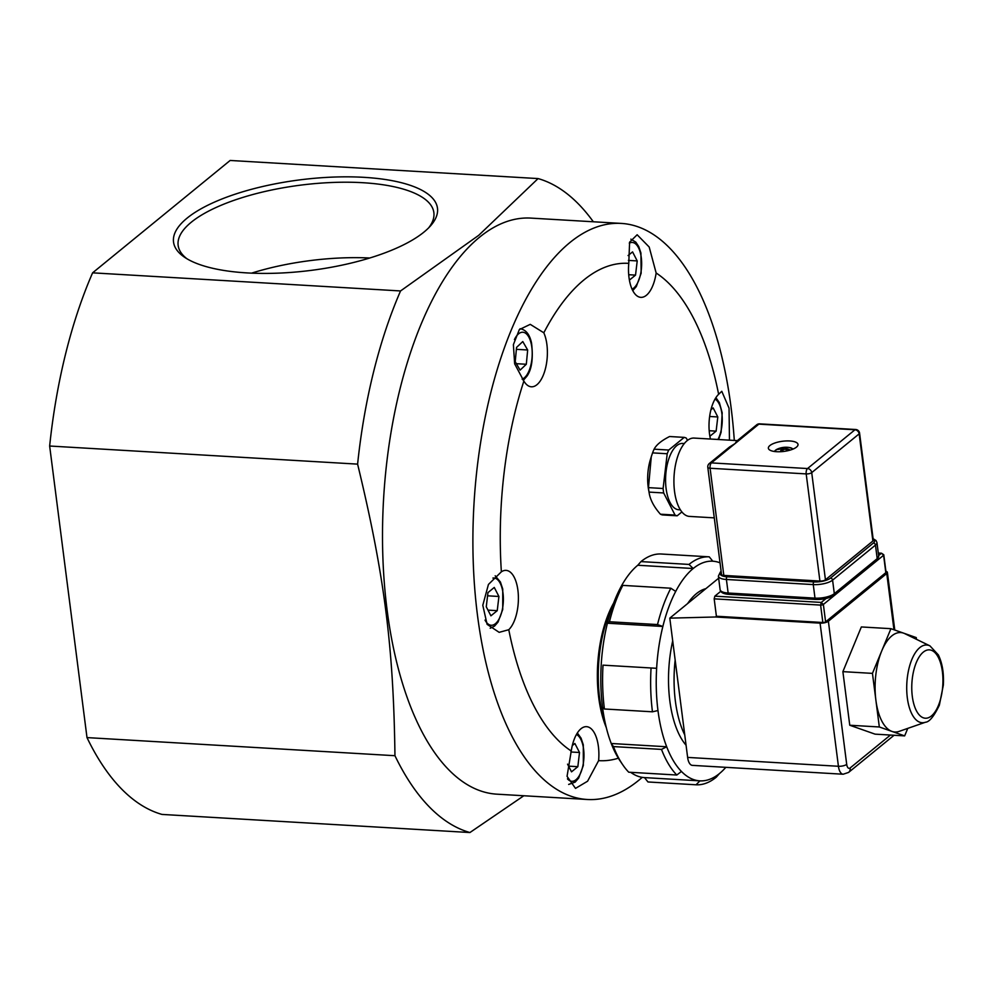 <?xml version="1.0" encoding="UTF-8"?>
<svg xmlns="http://www.w3.org/2000/svg" width="993" height="993" viewBox="0 0 993 993"><rect width="100%" height="100%" fill="white"/><g stroke="black" fill="none" stroke-linecap="round" stroke-linejoin="round"><path stroke-width="1.49" d="M369.781 258.006A128.904 44.176 -7.3 0 0 251.601 273.137M785.351 448.091L785.525 447.297A20.741 10.662 89 0 0 783.403 448.029L782.273 448.29A20.741 17.998 -124.1 0 0 778.574 448.898A6.107 2.098 -7.3 0 0 777.854 449.494A20.741 16 46.7 0 1 781.342 449.047L781.727 449.395A20.741 9.272 87.2 0 0 780.213 451.641L780.213 451.641A6.107 2.098 -7.3 0 0 780.808 451.703M781.739 451.641A20.741 9.421 -80.4 0 1 783.614 449.506L784.731 449.246A20.741 16.769 41.6 0 1 788.628 450.127A6.107 2.098 -7.3 0 0 789.348 449.531L789.348 449.531A20.741 17.241 -119.5 0 0 785.662 448.488L785.277 448.141A20.741 8.031 -82.6 0 1 786.99 447.384A6.107 2.098 -7.3 0 0 785.525 447.297M774.664 451.517A9.16 3.14 172.7 0 1 777.358 449.109L774.093 451.443M793.283 448.985L789.534 447.558A9.16 3.14 172.7 0 1 792.762 449.208M781.342 449.047L782.099 451.157M785.736 449.395L785.277 448.141M789.758 440.966A14.945 5.126 172.7 0 1 798.012 444.442A14.945 5.126 172.7 0 1 783.849 451.418A14.945 5.126 172.7 0 1 768.371 448.24A14.945 5.126 172.7 0 1 789.758 440.966M872.884 541.024A4.146 1.427 -7.3 0 0 873.306 540.279L859.578 433.122A4.146 4.146 0 0 0 855.705 429.51A4.146 1.874 93.4 0 0 854.961 429.783A4.146 3.413 50.8 0 1 859.156 433.867L872.884 541.024L825.444 579.788L811.715 472.631L859.156 433.867A4.146 1.427 -7.3 0 0 859.578 433.122M723.823 575.406L710.094 468.249A4.146 1.874 -86.6 0 1 711.422 462.899A4.146 3.413 -129.2 0 0 709.287 463.545A4.146 4.146 0 0 0 707.798 467.293L721.526 574.451A4.146 1.427 -7.3 0 0 723.823 575.406L819.92 581.066A4.146 1.427 -7.3 0 0 825.444 579.788M669.58 436.523L684.227 437.379L668.736 450.04L654.102 449.171C656.398 444.79 661.549 440.569 669.58 436.523M687.491 440.383L686.324 438.124A39.435 17.849 93.4 0 0 684.227 437.379M660.419 514.2C653.754 506.666 649.968 499.293 649.037 492.094L663.672 492.962L675.054 515.057L660.419 514.2A39.435 17.849 -86.6 0 0 662.53 514.945L677.164 515.801L681.893 511.929M651.271 456.78L650.427 459.523A31.962 14.461 93.4 0 0 648.168 486.98A31.962 14.461 93.4 0 0 648.628 489.996L649.037 492.094A39.435 17.849 -86.6 0 1 648.466 487.637L651.271 456.78L652.562 452.882L667.209 453.751L663.101 488.506L648.466 487.637M684.301 443.536L682.638 443.437A33.216 15.032 93.4 0 0 666.092 488.519A33.216 15.032 93.4 0 0 678.74 509.744L680.404 509.843M668.736 450.04A39.435 17.849 93.4 0 0 667.209 453.751M663.101 488.506A39.435 17.849 93.4 0 0 663.672 492.962M675.054 515.057A39.435 17.849 93.4 0 0 677.164 515.801M652.562 452.882A39.435 17.849 -86.6 0 1 654.102 449.171M707.798 467.293A4.146 1.427 -7.3 0 0 710.094 468.249L806.192 473.909A4.146 1.427 -7.3 0 0 811.715 472.631A4.146 3.413 -129.2 0 0 807.52 468.547L711.422 462.899L758.863 424.135A4.146 1.874 -86.6 0 1 759.608 423.85A4.146 4.146 0 0 0 756.74 424.781L736.57 441.264L735.143 443.511L729.458 447.073L709.287 463.545M737.352 440.619L694.082 438.074A39.236 17.75 93.4 0 0 674.532 491.336A39.236 17.75 93.4 0 0 689.477 516.41L714.277 517.862M878.296 553.027L881.499 553.213L878.619 555.571M826.077 598.494L821.285 602.416L714.836 596.16L720.769 591.307M606.313 727.646A85.113 38.504 -86.6 0 1 613.637 603.074M605.469 724.083A87.185 39.447 -86.6 0 1 612.383 606.512M725.821 767.341A110.012 49.774 -86.6 0 1 719.466 773.547L716.263 777.196A114.17 51.648 -86.6 0 1 696.031 784.793L647.982 781.963L644.519 777.606A110.012 49.774 -86.6 0 1 644.432 777.593A110.012 49.774 -86.6 0 1 630.692 772.318M719.466 773.547A110.012 49.774 -86.6 0 1 699.966 780.858A110.012 49.774 -86.6 0 1 699.879 780.858A110.012 49.774 -86.6 0 1 681.434 771.449A110.012 49.774 -86.6 0 1 666.688 746.761L661.499 749.405A114.17 51.648 -86.6 0 0 676.792 775.024L628.743 772.206A114.17 51.648 -86.6 0 1 622.661 764.66L620.116 760.923A110.012 49.774 -86.6 0 1 611.241 743.496A110.012 49.774 -86.6 0 1 602.54 707.277A110.012 49.774 -86.6 0 1 601.199 665.037A110.012 49.774 -86.6 0 1 607.418 623.219A110.012 49.774 -86.6 0 1 620.253 588.179A110.012 49.774 -86.6 0 1 637.767 565.253L640.969 561.604L689.005 564.421L693.201 568.517A110.012 49.774 -86.6 0 1 712.701 561.194A110.012 49.774 -86.6 0 1 712.788 561.206A110.012 49.774 -86.6 0 1 720.037 562.832M687.603 603.583A83.027 37.56 -86.6 0 1 696.428 593.653A83.027 37.56 -86.6 0 1 705.874 588.663M686.064 745.209A83.027 37.56 -86.6 0 1 672.695 640.882M622.661 764.66A114.17 51.648 -86.6 0 1 613.451 746.575L611.241 743.496L666.688 746.761A110.012 49.774 -86.6 0 1 657.974 710.541A110.012 49.774 -86.6 0 1 656.634 668.301A110.012 49.774 -86.6 0 1 662.852 626.471A110.012 49.774 -86.6 0 1 675.699 591.431A110.012 49.774 -86.6 0 1 693.201 568.517L637.767 565.253M675.699 591.431L670.846 588.216L622.797 585.386L620.253 588.179M602.54 707.277L604.414 708.99A114.17 51.648 -86.6 0 1 603.012 665.149L656.634 668.301L603.012 665.149M609.466 621.755L657.515 624.572L662.852 626.471L607.418 623.219L609.466 621.755A114.17 51.648 -86.6 0 1 622.797 585.386M640.969 561.604A114.17 51.648 -86.6 0 1 661.201 554.007L709.25 556.837A114.17 51.648 -86.6 0 0 689.005 564.421M661.499 749.405L613.451 746.575M604.414 708.99L652.463 711.807A114.17 51.648 -86.6 0 1 651.06 667.979M657.515 624.572A114.17 51.648 -86.6 0 1 670.846 588.216M699.966 780.858L696.031 784.793M676.792 775.024L681.434 771.449M652.463 711.807L657.974 710.541M712.788 561.206L709.25 556.837M699.792 780.846L644.519 777.606M675.153 659.985A83.027 37.56 93.4 0 0 684.748 734.907L669.791 618.142L718.647 578.211M669.791 618.142L715.494 616.988L716.4 616.243L714.178 598.841L820.615 605.097A2.073 0.708 -7.3 0 0 823.371 604.464L883.596 555.261A2.073 0.708 -7.3 0 0 883.807 554.888A2.073 0.708 -7.3 0 0 883.633 554.653L881.499 553.213L883.596 555.261L885.818 572.663L825.605 621.866A2.073 0.708 172.7 0 1 822.849 622.499L716.4 616.243M715.494 616.988L820.081 623.145L838.427 766.273L687.628 757.411L684.748 734.907M714.836 596.16L714.178 598.841M687.628 757.411A12.45 5.635 93.4 0 0 692.369 765.367L843.169 774.23A12.45 5.635 93.4 0 1 838.427 766.273A6.231 2.135 172.7 0 0 846.706 764.362L828.373 621.233A6.231 2.135 172.7 0 1 820.081 623.145M828.373 621.233L886.761 573.52L893.961 629.761M885.905 571.26A6.231 2.135 172.7 0 1 887.394 572.402A6.231 2.135 172.7 0 1 886.761 573.52M883.807 554.888L886.029 572.291A2.073 0.708 172.7 0 1 885.818 572.663M929.932 645.86L904.809 633.658A49.824 22.541 93.4 0 0 903.58 633.137A49.824 22.541 93.4 0 0 881.685 651.036L872.45 673.378L879.326 726.975L904.648 735.887L875.081 734.15L849.76 725.238L842.883 671.64L861.353 626.943L890.92 628.681L881.685 651.036A49.824 22.541 93.4 0 0 875.888 700.177A49.824 22.541 93.4 0 0 891.987 731.431A49.824 22.541 93.4 0 0 899.062 731.407L925.439 722.234C929.374 722.01 934.016 716.313 939.366 705.154L943.35 685.083C943.995 673.155 942.32 663.088 938.335 654.884L929.932 645.86A38.926 17.613 93.4 0 0 906.857 682.824A38.926 17.613 93.4 0 0 925.439 722.234M904.648 735.887L907.751 728.39M916.465 639.318L916.254 637.593L890.92 628.681M879.326 726.975L849.76 725.238M872.45 673.378L842.883 671.64M572.303 745.569L574.873 743.472L579.515 752.495L577.839 766.683L571.521 771.846L567.549 764.151M568.579 766.137L577.839 766.683M570.876 751.986L579.515 752.495M710.938 409.737L713.16 407.924L717.802 416.948L716.127 431.136L709.883 436.237M709.188 430.726L716.127 431.136M709.635 416.477L717.802 416.948M628.072 255.549L632.566 251.887L637.208 260.923L635.532 275.111L629.413 280.1M628.718 274.713L635.532 275.111M628.408 260.402L637.208 260.923M515.218 361.688L516.559 347.413L522.777 341.555L527.668 349.995L526.315 364.27L520.096 370.128L515.218 361.688M516.372 363.686L526.315 364.27M516.372 349.325L527.668 349.995M523.832 795.753L469.925 832.531L161.983 814.421A330.048 149.322 -86.6 0 1 86.999 737.6L49.65 446.018A330.048 149.322 -86.6 0 1 92.597 272.839L230.14 160.469L538.082 178.579A330.048 149.322 -86.6 0 1 593.33 221.774M49.65 446.018L357.604 464.128A330.048 149.322 -86.6 0 1 400.551 290.949L478.725 235.316L538.082 178.579M92.597 272.839L400.551 290.949M86.999 737.6L394.953 755.71C393.538 646.629 384.328 574.686 357.604 464.128M469.925 832.531A330.048 149.322 -86.6 0 1 394.953 755.71M734.299 440.445A288.529 130.542 93.4 0 0 621.233 223.413A288.529 130.542 93.4 0 0 569.845 242.59A288.529 130.542 93.4 0 0 473.189 560.375A288.529 130.542 93.4 0 0 587.36 799.489A288.529 130.542 93.4 0 0 642.223 777.358M587.36 799.489L496.972 794.177A288.529 130.542 -86.6 0 1 382.801 555.062A288.529 130.542 -86.6 0 1 479.47 237.277A288.529 130.542 -86.6 0 1 530.845 218.1L621.233 223.413M187.056 218.162A133.062 45.604 -7.3 0 0 184.735 257.373A133.062 45.604 -7.3 0 0 311.305 270.357A133.062 45.604 -7.3 0 0 430.503 225.883A133.062 45.604 -7.3 0 0 356.239 176.99A133.062 45.604 -7.3 0 0 187.056 218.162M486.272 606.797L487.948 592.61L494.266 587.446L498.92 596.47L497.245 610.658L490.914 615.821L486.272 606.797M487.985 610.124L497.245 610.658M487.575 595.812L498.92 596.47M186.982 258.788A128.904 44.176 172.7 0 1 178.144 245.37A128.904 44.176 172.7 0 1 191.252 222.246A128.904 44.176 172.7 0 1 332.357 182.476A128.904 44.176 172.7 0 1 433.867 212.614A128.904 44.176 172.7 0 1 428.691 227.819M598.618 760.638L587.583 781.218L575.506 788.392L567.053 776.34L571.248 751.018A31.131 14.088 -86.6 0 1 586.54 726.665A31.131 14.088 -86.6 0 1 598.618 760.638A249.094 112.693 93.4 0 0 618.354 758.193M508.776 629.711L499.156 632.342L487.091 624.336L482.797 605.283L488.432 584.455L501.366 571.807A31.131 14.088 -86.6 0 1 506.045 570.379A31.131 14.088 -86.6 0 1 518.334 595.229A31.131 14.088 -86.6 0 1 508.776 629.711A249.094 112.693 93.4 0 0 571.248 751.018M523.87 381.076L514.647 363.823L513.381 344.67L519.339 329.589L530.25 324.351L543.816 332.792A31.131 14.088 -86.6 0 1 545.74 367.373A31.131 14.088 -86.6 0 1 531.379 386.798A31.131 14.088 -86.6 0 1 523.87 381.076A249.094 112.693 93.4 0 0 501.366 571.807M628.78 263.368L629.599 242.193L637.146 234.758L649.186 247.021L656.15 273.001A31.131 14.088 -86.6 0 1 640.87 297.354A31.131 14.088 -86.6 0 1 628.78 263.368A249.094 112.693 93.4 0 0 583.971 279.889A249.094 112.693 93.4 0 0 543.816 332.792M710.454 439.043A31.131 14.088 -86.6 0 1 718.622 394.295A249.094 112.693 93.4 0 0 656.15 273.001M718.622 394.295L721.787 391.292L729.048 408.173L729.458 440.16M785.364 447.62A5.685 1.949 172.7 0 1 786.158 447.644M782.273 448.29L782.484 450.685M783.403 448.029L783.688 449.444M727.075 576.796A2.073 0.943 -86.6 0 0 726.404 579.478L728.142 593.02A2.073 0.943 93.4 0 0 728.936 594.348L815.787 599.449A2.073 0.943 -86.6 0 1 814.992 598.134L728.142 593.02A14.535 4.977 172.7 0 1 720.111 589.643L718.386 576.114A14.535 4.977 -7.3 0 0 726.404 579.478L813.267 584.592L814.992 598.134A14.535 4.977 172.7 0 0 834.319 593.665L832.581 580.135A2.073 1.713 -129.2 0 0 830.496 578.087A12.45 4.27 172.7 0 1 813.925 581.91L727.075 576.796A12.45 4.27 172.7 0 1 721.203 571.894M816.159 599.313A2.073 0.943 -86.6 0 1 815.787 599.449C823.284 599.648 829.292 598.22 833.785 595.167A2.073 1.713 -129.2 0 0 834.319 593.665L877.204 558.637A2.073 1.713 -129.2 0 1 876.67 560.139L833.785 595.167M876.67 560.139L878.681 556.03A14.535 4.977 172.7 0 1 877.204 558.637L875.466 545.095A14.535 4.977 -7.3 0 0 876.943 542.488L876.037 540.515L873.095 538.678M721.141 571.397L720.397 572.005A2.073 1.713 50.8 0 1 721.179 571.683M873.157 539.125A12.45 4.27 172.7 0 1 873.368 543.047A2.073 1.713 50.8 0 1 875.466 545.095L832.581 580.135A14.535 4.977 -7.3 0 1 813.267 584.592A2.073 0.943 -86.6 0 1 813.925 581.91M873.368 543.047L830.496 578.087M756.74 424.781A4.146 3.413 50.8 0 1 758.863 424.135L854.961 429.783L807.52 468.547A4.146 1.874 93.4 0 0 806.192 473.909L819.92 581.066M890.423 735.056L850.182 767.937A6.231 2.818 -86.6 0 1 846.706 764.362M850.182 767.937A6.231 5.126 50.8 0 1 848.581 772.43L843.169 774.23M825.605 621.866L823.371 604.464L821.285 602.416L820.615 605.097L822.849 622.499M938.348 657.428A34.246 15.491 93.4 0 0 912.282 678.728A34.246 15.491 93.4 0 0 931.446 715.928A34.246 15.491 93.4 0 0 938.348 657.428M576.424 734.51A23.658 10.712 -86.6 0 1 583.971 755.698A23.658 10.712 -86.6 0 1 576.014 779.716A23.658 10.712 -86.6 0 1 567.45 778.847M715.022 399.112A23.658 10.712 -86.6 0 1 722.134 416.104A23.658 10.712 -86.6 0 1 717.939 439.477M629.301 243.173A23.658 10.712 -86.6 0 1 641.428 258.912A23.658 10.712 -86.6 0 1 633.695 288.131A23.658 10.712 -86.6 0 1 632.082 289.174M514.424 339.581A23.658 10.712 -86.6 0 1 530.833 342.2A23.658 10.712 -86.6 0 1 524.8 377.427A23.658 10.712 -86.6 0 1 522.132 379.14M492.913 578.063A23.658 10.712 -86.6 0 1 503.302 596.47A23.658 10.712 -86.6 0 1 495.42 623.691A23.658 10.712 -86.6 0 1 485.031 620.091M781.776 451.654L780.337 451.567M789.025 449.606L788.368 450.139M789.534 447.558A20.754 20.754 0 0 0 777.358 449.109M781.801 449.233L782.199 451.033M785.202 448.277L785.24 449.32M728.936 594.348C723.413 593.963 720.471 592.399 720.111 589.643M720.397 572.005L718.386 576.114M878.681 556.03L876.943 542.488M855.705 429.51L759.608 423.85M699.879 780.858L644.432 777.593M848.581 772.43L894.06 735.267M894.78 630.046L887.394 572.402M568.654 784.433L575.158 782.112L578.646 778.09L583.338 765.479L583.288 744.812L581.079 738.184L577.343 732.971M718.597 439.527L721.117 432.24L722.196 412.827L719.366 402.624L715.903 397.659M632.777 290.589L636.327 286.53L641.155 273.199L640.932 253.054L638.735 246.537L635.793 242.118L630.865 239.164M523.237 380.431L526.923 376.21C531.801 369.396 533.34 358.349 531.54 343.044C529.716 334.455 525.893 329.676 520.071 328.733M490.182 628.246L494.564 626.087L498.039 622.077L502.731 609.491L502.743 589.035L500.41 582.01L495.184 575.791"/></g></svg>
